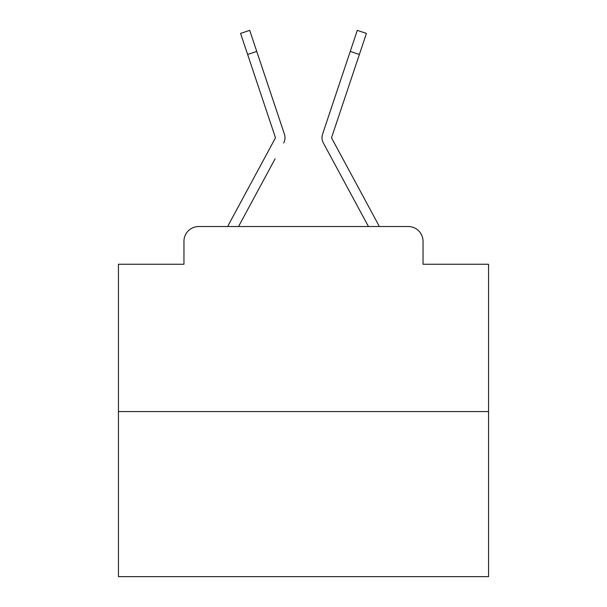 <?xml version="1.0" encoding="UTF-8"?>
<svg xmlns="http://www.w3.org/2000/svg" width="607" height="607" viewBox="0 0 607 607"><rect width="100%" height="100%" fill="white"/><g stroke="black" fill="none" stroke-linecap="round" stroke-linejoin="round"><path stroke-width="0.91" d="M183.951 241.32L183.951 264.265L183.951 241.32A14.803 14.803 0 0 1 198.755 226.517L227.754 226.517A37.012 37.012 0 0 1 229.112 223.733L275.191 138.388A1.48 1.48 0 0 0 275.297 137.212L240.577 33.4L249.705 30.35L256.746 51.413L247.626 54.463M488.559 411.576L118.441 411.576L118.441 576.65L488.559 576.65L488.559 264.265L423.049 264.265L423.049 241.32A14.803 14.803 0 0 0 408.245 226.517L198.755 226.517M118.441 411.576L118.441 264.265L183.951 264.265M275.085 158.837L238.543 226.517L273.461 161.849L238.543 226.517L273.461 161.849L238.543 226.517L273.461 161.849L238.543 226.517L273.461 161.849L238.543 226.517L273.461 161.849L238.543 226.517L273.461 161.849L238.543 226.517L273.461 161.849L238.543 226.517L273.461 161.849L238.543 226.517L273.461 161.849L238.543 226.517L273.461 161.849L238.543 226.517L273.461 161.849L238.543 226.517L273.461 161.849L238.543 226.517L273.461 161.849L238.543 226.517L273.461 161.849L238.543 226.517L273.461 161.849L238.543 226.517L245.759 226.517M361.241 226.517L368.457 226.517L323.341 142.964A11.101 11.101 0 0 1 322.583 134.162L357.295 30.35L366.423 33.4L357.295 30.35L366.423 33.4L357.295 30.35L366.423 33.4L357.295 30.35L366.423 33.4L357.295 30.35L366.423 33.4L357.295 30.35L366.423 33.4L357.295 30.35L366.423 33.4L357.295 30.35L366.423 33.4L357.295 30.35L366.423 33.4L357.295 30.35L366.423 33.4L357.295 30.35L366.423 33.4L357.295 30.35L366.423 33.4L357.295 30.35L366.423 33.4L357.295 30.35L366.423 33.4L357.295 30.35L366.423 33.4L357.295 30.35L366.423 33.4L357.295 30.35L366.423 33.4L357.295 30.35L366.423 33.4L357.295 30.35L366.423 33.4L357.295 30.35L366.423 33.4L357.295 30.35L366.423 33.4L357.295 30.35L366.423 33.4L357.295 30.35L366.423 33.4L357.295 30.35L366.423 33.4L357.295 30.35L366.423 33.4L357.295 30.35L366.423 33.4L357.295 30.35L366.423 33.4L357.295 30.35L366.423 33.4L357.295 30.35L366.423 33.4L357.295 30.35L366.423 33.4L357.295 30.35L366.423 33.4L359.374 54.463L350.254 51.413M331.627 137.683A1.48 1.48 0 0 1 331.703 137.212A1.48 1.48 0 0 0 331.627 137.683A1.48 1.48 0 0 1 331.703 137.212A1.48 1.48 0 0 0 331.627 137.683A1.48 1.48 0 0 1 331.703 137.212A1.48 1.48 0 0 0 331.627 137.683A1.48 1.48 0 0 1 331.703 137.212A1.48 1.48 0 0 0 331.627 137.683A1.48 1.48 0 0 1 331.703 137.212A1.48 1.48 0 0 0 331.627 137.683A1.48 1.48 0 0 1 331.703 137.212A1.48 1.48 0 0 0 331.627 137.683A1.48 1.48 0 0 1 331.703 137.212A1.48 1.48 0 0 0 331.627 137.683A1.48 1.48 0 0 1 331.703 137.212A1.48 1.48 0 0 0 331.627 137.683A1.48 1.48 0 0 1 331.703 137.212A1.48 1.48 0 0 0 331.627 137.683A1.48 1.48 0 0 1 331.703 137.212A1.48 1.48 0 0 0 331.627 137.683A1.48 1.48 0 0 1 331.703 137.212A1.48 1.48 0 0 0 331.627 137.683A1.48 1.48 0 0 1 331.703 137.212A1.48 1.48 0 0 0 331.627 137.683A1.48 1.48 0 0 1 331.703 137.212A1.48 1.48 0 0 0 331.627 137.683A1.48 1.48 0 0 1 331.703 137.212A1.48 1.48 0 0 0 331.627 137.683A1.48 1.48 0 0 1 331.703 137.212A1.48 1.48 0 0 0 331.627 137.683A1.48 1.48 0 0 1 331.703 137.212A1.48 1.48 0 0 0 331.627 137.683A1.48 1.48 0 0 1 331.703 137.212A1.48 1.48 0 0 0 331.627 137.683A1.48 1.48 0 0 1 331.703 137.212A1.48 1.48 0 0 0 331.627 137.683A1.48 1.48 0 0 1 331.703 137.212A1.48 1.48 0 0 0 331.627 137.683A1.48 1.48 0 0 1 331.703 137.212A1.48 1.48 0 0 0 331.627 137.683A1.48 1.48 0 0 1 331.703 137.212A1.48 1.48 0 0 0 331.627 137.683A1.48 1.48 0 0 1 331.703 137.212A1.48 1.48 0 0 0 331.627 137.683A1.48 1.48 0 0 1 331.703 137.212A1.48 1.48 0 0 0 331.627 137.683A1.48 1.48 0 0 1 331.703 137.212A1.48 1.48 0 0 0 331.809 138.388A1.48 1.48 0 0 1 331.627 137.683A1.48 1.48 0 0 0 331.809 138.388L377.888 223.733A37.012 37.012 0 0 1 379.246 226.517L408.245 226.517M423.049 264.265L423.049 241.32M283.659 142.964A11.101 11.101 0 0 0 284.417 134.162L256.746 51.413M342.12 75.723L322.583 134.162M275.373 137.683A1.48 1.48 0 0 0 275.297 137.212A1.48 1.48 0 0 1 275.373 137.683A1.48 1.48 0 0 0 275.297 137.212A1.48 1.48 0 0 1 275.373 137.683A1.48 1.48 0 0 0 275.297 137.212A1.48 1.48 0 0 1 275.373 137.683A1.48 1.48 0 0 0 275.297 137.212A1.48 1.48 0 0 1 275.373 137.683A1.48 1.48 0 0 0 275.297 137.212A1.48 1.48 0 0 1 275.373 137.683A1.48 1.48 0 0 0 275.297 137.212A1.48 1.48 0 0 1 275.373 137.683A1.48 1.48 0 0 0 275.297 137.212A1.48 1.48 0 0 1 275.373 137.683A1.48 1.48 0 0 0 275.297 137.212A1.48 1.48 0 0 1 275.373 137.683A1.48 1.48 0 0 0 275.297 137.212A1.48 1.48 0 0 1 275.373 137.683A1.48 1.48 0 0 0 275.297 137.212A1.48 1.48 0 0 1 275.373 137.683A1.48 1.48 0 0 0 275.297 137.212A1.48 1.48 0 0 1 275.373 137.683A1.48 1.48 0 0 0 275.297 137.212A1.48 1.48 0 0 1 275.373 137.683A1.48 1.48 0 0 0 275.297 137.212A1.48 1.48 0 0 1 275.373 137.683A1.48 1.48 0 0 0 275.297 137.212A1.48 1.48 0 0 1 275.373 137.683A1.48 1.48 0 0 0 275.297 137.212A1.48 1.48 0 0 1 275.191 138.388A1.48 1.48 0 0 0 275.373 137.683A1.48 1.48 0 0 1 275.191 138.388A1.48 1.48 0 0 0 275.373 137.683A1.48 1.48 0 0 1 275.191 138.388A1.48 1.48 0 0 0 275.373 137.683M331.915 158.837L323.341 142.964M264.88 75.723L284.417 134.162M331.703 137.212L359.374 54.463M366.423 33.4L357.295 30.35M240.577 33.4L249.705 30.35"/></g></svg>
